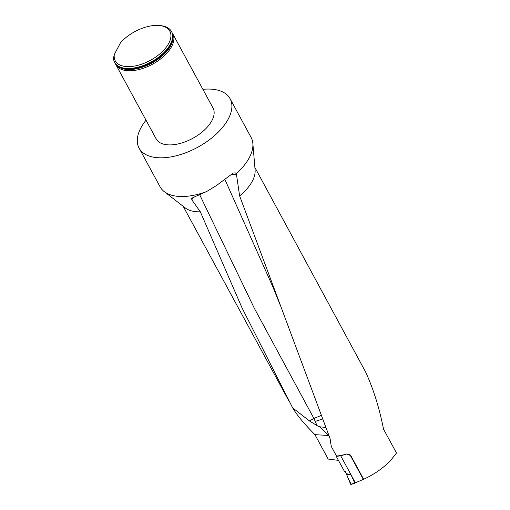 <?xml version="1.0" encoding="UTF-8"?>
<svg xmlns="http://www.w3.org/2000/svg" width="510" height="510" viewBox="0 0 510 510"><rect width="100%" height="100%" fill="white"/><g stroke="black" fill="none" stroke-linecap="round" stroke-linejoin="round"><path stroke-width="0.76" d="M336.46 455.978L336.262 456.342L344.486 471.482L345.251 471.463L346.277 473.79L350.772 474.319L340.75 455.863L346.947 453.913A40.768 21.426 151.5 0 1 336.511 456.074L331.264 446.409L330.117 438.734L239.617 195.885A40.768 21.426 -28.5 0 0 255.089 170.021L252.858 143.45A51.771 27.202 -28.5 0 0 251.105 137.439L230.087 98.73A51.771 27.202 -28.5 0 0 202.891 89.333M346.947 453.913L350.491 455.047L363.643 479.266L355.362 482.779L351.32 475.326L354.66 482.938L355.362 482.779M254.873 167.433L365.523 371.822C373.294 388.614 379.293 407.726 383.533 429.159L396.487 453.007L390.233 460.944C382.647 468.511 373.779 474.619 363.643 479.266M325.743 427.425L319.604 426.781L317.029 425.608L309.391 420.903L292.644 407.841C296.992 415.204 304.413 424.135 314.912 434.641L328.172 459.064L338.449 460.364M329.192 436.343L328.733 435.502L314.912 434.641M328.861 435.489L319.604 426.781M292.644 407.841L242.116 308.046L200.328 211.803L191.862 199.882L191.671 198.588L192.876 197.657L206.626 191.537L216.195 185.723L233.338 172.992L235.32 172.89L236.347 173.604A51.771 27.202 -28.5 0 0 252.858 143.45M146.026 120.207A51.771 27.202 -28.5 0 0 140.805 128.061A51.771 27.202 -28.5 0 0 139.09 148.136L160.108 186.851A51.771 27.202 -28.5 0 0 164.194 191.588L185.264 207.933A40.768 21.426 -28.5 0 0 200.328 211.803M317.029 425.608L313.918 418.461L321.16 415.44M322.524 419.016L315.358 421.381M309.391 420.903L313.918 418.461L254.413 308.448L199.761 194.897M192.907 197.644L191.862 199.882M164.194 191.588A51.771 27.202 -28.5 0 0 206.626 191.537M236.347 173.604L239.617 195.885M139.09 148.136A51.771 27.202 -28.5 0 0 197.574 147.345A51.771 27.202 -28.5 0 0 230.087 98.73M172.189 32.933A32.353 17.002 151.5 0 1 172.775 33.864L213.021 107.999A32.353 17.002 151.5 0 1 204.306 130.133A32.353 17.002 151.5 0 1 173.381 144.719A32.353 17.002 151.5 0 1 156.156 138.873L115.91 64.738A32.353 17.002 151.5 0 1 115.445 63.744M172.775 33.864A32.353 17.002 151.5 0 1 164.054 55.998A32.353 17.002 151.5 0 1 133.135 70.59A32.353 17.002 151.5 0 1 115.91 64.738M114.756 62.609A32.353 17.002 -28.5 0 0 114.858 62.806A32.353 17.002 -28.5 0 0 122.725 68.206A32.353 17.002 -28.5 0 0 171.966 41.469A32.353 17.002 -28.5 0 0 171.723 31.932A32.353 17.002 -28.5 0 0 171.615 31.741M159.209 25.5L160.433 25.615A32.353 17.002 151.5 0 1 171.513 31.543A32.353 17.002 151.5 0 1 151.189 61.92A32.353 17.002 151.5 0 1 114.648 62.418A32.353 17.002 151.5 0 1 113.513 57.968L114.31 54.493L120.436 42.859A31.059 16.32 151.5 0 1 159.209 25.5A31.059 16.32 151.5 0 1 154.173 58.083A31.059 16.32 151.5 0 1 114.31 54.493M236.665 174.681L231.298 174.509M350.491 455.047L350.306 455.392L363.451 479.598M340.75 455.863L336.262 456.342M351.32 475.326L350.772 474.319M350.306 455.392L346.825 454.149M354.571 482.734L354.934 483.148L355.189 482.817M351.065 484.353L354.648 482.919M351.007 474.581L346.653 474.561L350.638 484.264M346.653 474.561L348.744 479.655L351.231 484.067M172.833 35.923A31.9 16.76 151.5 0 1 151.84 63.119A31.9 16.76 151.5 0 1 117.6 65.911M171.908 41.629A32.066 16.849 151.5 0 1 171.857 41.788A32.066 16.849 151.5 0 1 123.05 68.289A32.066 16.849 151.5 0 1 122.891 68.251M224.935 179.571L272.589 286.237L279.913 304.355M288.513 400.28L183.211 206.346M114.648 62.418L114.858 62.806M171.513 31.543L171.723 31.932M171.857 41.788L171.966 41.469M123.05 68.289L122.725 68.206M354.934 483.148L350.925 484.494"/></g></svg>
